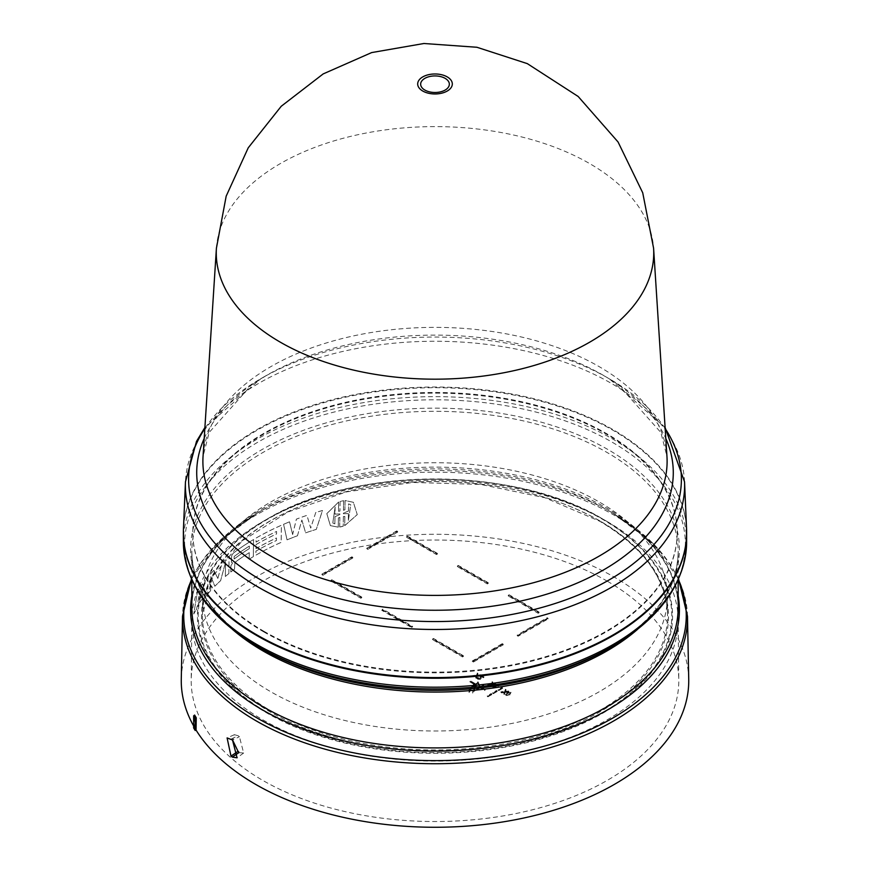 <?xml version="1.0" encoding="UTF-8"?>
<svg xmlns="http://www.w3.org/2000/svg" width="870" height="870" viewBox="0 0 870 870"><rect width="100%" height="100%" fill="white"/><g stroke="black" fill="none" stroke-linecap="round" stroke-linejoin="round"><path stroke-width="0.65" stroke-dasharray="4.35 3.26" d="M216.412 248.211A218.729 126.28 180 0 1 355.058 135.35A218.729 126.28 180 0 1 589.664 163.593A218.729 126.28 180 0 1 653.587 248.211M204.189 438.502A238.282 137.569 180 0 1 266.503 375.405L260.782 378.711A246.384 142.245 0 0 0 260.772 378.722A246.384 142.245 0 0 0 204.831 428.54M686.55 528.71A251.626 145.268 0 0 0 612.926 429.573A251.626 145.268 0 0 0 341.584 397.405A251.626 145.268 0 0 0 183.45 528.71M263.74 631.174A242.208 139.831 0 0 0 528.601 661.265A242.208 139.831 0 0 0 677.197 531.157A242.208 139.831 0 0 0 606.26 433.423A242.208 139.831 0 0 0 343.226 402.886A242.208 139.831 0 0 0 192.803 531.157A242.208 139.831 0 0 0 263.74 631.174M263.73 631.87A242.219 139.842 0 0 0 528.601 661.961A242.219 139.842 0 0 0 677.208 531.842A242.219 139.842 0 0 0 606.27 434.108A242.219 139.842 0 0 0 343.226 403.571A242.219 139.842 0 0 0 192.792 531.842A242.219 139.842 0 0 0 263.73 631.87M686.626 532.647A251.626 145.268 0 0 0 612.926 430.258A251.626 145.268 0 0 0 338.985 398.71A251.626 145.268 0 0 0 183.374 532.647M191.835 595.776A244.405 141.103 180 0 1 262.174 510.19A244.405 141.103 180 0 1 607.815 510.19A244.405 141.103 180 0 1 607.825 510.19L612.665 512.985A251.256 145.062 0 0 0 257.335 512.985A251.256 145.062 0 0 0 191.65 579.453M688.725 679.1A253.735 146.497 0 0 0 614.416 577.191A253.735 146.497 0 0 0 339.235 545.109A253.735 146.497 0 0 0 181.275 679.1M341.464 526.676L343.226 526.198L343.378 516.584L344.835 516.454L344.694 525.697L357.265 514.616L353.383 502.305L345.085 500.544L344.944 509.787L343.476 510.309L343.617 500.685L340.105 501.49L339.952 511.114L338.517 511.255L338.658 502.012L326.837 513.648L330.393 525.654L338.278 527.166L338.408 517.933L339.855 517.389L339.713 527.013L341.464 526.676M339.713 527.013L343.193 526.187L343.378 516.584M231.224 739.021L238.152 735.726L234.4 734.693L232.594 740.087M238.152 735.726A243.502 140.581 0 0 0 239.413 736.716L232.497 740.011M238.826 752.648L243.654 753.007L239.413 736.716M263.066 521.424A243.154 140.385 180 0 1 606.934 521.424A243.154 140.385 180 0 1 606.945 521.424A243.154 140.385 180 0 1 678.154 619.821A243.154 140.385 180 0 1 606.934 719.958A243.154 140.385 180 0 1 263.066 719.958A243.154 140.385 180 0 1 191.846 619.821A243.154 140.385 180 0 1 263.055 521.424A243.154 140.385 180 0 1 263.066 521.424L267.025 519.14A237.553 137.145 180 0 1 602.975 519.14L602.975 519.14A237.553 137.145 180 0 1 602.975 713.096A237.553 137.145 180 0 1 267.025 713.096A237.553 137.145 180 0 1 267.025 519.14L263.055 521.424M607.39 581.247A243.796 140.755 0 0 0 342.399 550.569A243.796 140.755 0 0 0 191.204 679.905A243.796 140.755 0 0 0 262.609 780.303A243.796 140.755 0 0 0 528.993 810.644A243.796 140.755 0 0 0 678.796 679.905A243.796 140.755 0 0 0 607.39 581.247M270.722 502.023A232.333 134.132 180 0 1 523.251 472.78A232.333 134.132 180 0 1 667.323 596.037A232.333 134.132 180 0 1 599.278 691.715A232.333 134.132 180 0 1 345.433 720.632A232.333 134.132 180 0 1 202.677 596.037A232.333 134.132 180 0 1 270.722 502.023M193.651 725.982A253.735 146.497 0 0 0 194.445 727.374L194.63 715.064M292.635 534.561L289.558 521.826A252.963 146.04 0 0 0 283.609 524.316L287.056 539.878A253.3 146.236 180 0 1 297.475 535.768L301.868 520.053L305.642 532.842A253.3 146.236 180 0 1 316.31 529.384L322.498 510.516A252.963 146.04 0 0 0 315.734 512.528L310.721 528.079L306.969 515.355A252.963 146.04 0 0 0 296.42 519.14L292.635 534.561L289.525 521.815A252.996 146.073 0 0 0 283.576 524.295L283.609 524.316M208.017 576.854L207.756 593.971A253.3 146.236 180 0 1 210.638 590.708L210.844 576.516L214.857 586.239A253.3 146.236 180 0 1 220.621 580.682L225.558 562.324L225.352 576.505A253.3 146.236 180 0 1 228.853 573.602L229.104 556.474A252.963 146.04 0 0 0 222.198 562.357L217.87 578.452L213.879 570.383A252.963 146.04 0 0 0 208.017 576.854L207.756 593.971M276.475 538.019L276.442 540.52A253.224 146.193 0 0 0 255.943 551.134L255.889 555.169A253.3 146.236 180 0 1 281.173 542.391L281.423 525.273A252.963 146.04 0 0 0 256.128 538.051L256.074 542.086A253.039 146.095 180 0 1 276.573 531.472L276.529 533.984A253.094 146.117 0 0 0 256.041 544.587L255.987 548.633A253.17 146.171 180 0 1 276.475 538.019L276.41 540.509A253.257 146.214 0 0 0 255.921 551.123L255.856 555.158A253.344 146.269 180 0 1 281.14 542.38L281.391 525.252A252.996 146.073 0 0 0 256.106 538.03L256.041 542.064A253.083 146.117 180 0 1 276.54 531.461L276.508 533.962A253.126 146.149 0 0 0 256.008 544.576L255.954 548.611A253.213 146.193 180 0 1 276.442 537.997M196.674 609.033L197.12 606.433A253.257 146.214 180 0 1 202.579 598.527L203.014 599.865A253.3 146.236 180 0 1 206.636 595.308L202.492 583.781A252.963 146.04 0 0 0 197.631 590.839L193.749 614.002A253.3 146.236 180 0 1 196.674 609.033L197.088 606.412A253.3 146.247 180 0 1 202.547 598.506L202.579 598.527M233.258 553.211L231.67 555.615L231.376 562.172L232.573 562.912L230.92 565.913L230.833 572.025A253.3 146.236 180 0 1 234.498 569.208L234.965 562.39A253.17 146.171 180 0 1 249.277 552.646L249.19 559.192A253.3 146.236 180 0 1 253.344 556.659L253.583 539.541A252.963 146.04 0 0 0 233.258 553.211L231.637 555.604L231.344 562.15L232.573 562.912L230.887 565.891L230.8 572.014A253.344 146.269 180 0 1 234.465 569.197L234.933 562.379A253.213 146.193 180 0 1 249.244 552.635L249.157 559.182A253.344 146.269 180 0 1 253.311 556.648L253.561 539.52A252.996 146.073 0 0 0 233.236 553.189M315.734 512.528L310.699 528.068L306.936 515.344A252.996 146.073 0 0 0 296.398 519.118L292.603 534.539M322.498 510.516L322.465 510.494A252.996 146.073 0 0 0 315.701 512.506M301.868 520.053L305.62 532.831A253.344 146.269 180 0 1 316.288 529.373L322.465 510.494M297.475 535.768L301.836 520.042M287.056 539.878L287.035 539.857A253.344 146.269 180 0 1 297.442 535.757M283.576 524.295L287.035 539.857M210.638 590.708L210.605 590.686A253.344 146.269 0 0 0 207.723 593.96M213.879 570.383L213.857 570.361A252.996 146.073 0 0 0 207.984 576.843M217.87 578.452L213.857 570.361M228.853 573.602L229.071 556.463A252.996 146.073 0 0 0 222.165 562.335L217.837 578.43M225.558 562.324L225.319 576.495A253.344 146.269 180 0 1 228.821 573.58M210.844 576.516L214.836 586.217A253.344 146.269 180 0 1 220.588 580.671L225.526 562.303M210.605 590.686L210.812 576.505M339.681 526.992L339.822 517.367L338.408 517.933M338.517 511.255L338.626 502.001L326.805 513.626L330.361 525.632L338.245 527.144L338.387 517.911M338.484 511.234L339.952 511.114M340.105 501.49L339.92 511.092M343.476 510.309L343.585 500.674L340.072 501.479M343.443 510.288L344.944 509.787M344.835 516.454L344.661 525.676L357.233 514.594L353.351 502.284L345.053 500.522L344.911 509.766M344.803 516.443L343.346 516.562M197.631 590.839L193.716 613.992A253.344 146.269 180 0 1 196.642 609.022M202.492 583.781L202.46 583.77A252.996 146.073 0 0 0 197.599 590.817M203.014 599.865L202.982 599.854A253.344 146.269 180 0 1 206.603 595.287L202.46 583.77M202.547 598.506L202.982 599.854M231.344 562.15L232.54 562.89L231.344 562.15M193.651 727.929L194.445 727.374M339.876 513.92L335.026 514.17L335.102 506.96L332.786 523.022L334.852 523.87L334.961 516.682L339.865 514.54L339.876 513.92L334.993 514.148L335.102 506.96M348.413 513.594L348.304 520.793L350.74 504.785L348.565 503.871L348.457 511.071L343.4 513.115L343.389 513.735L348.446 513.615L348.337 520.804L350.74 504.785M199.915 590.186L197.914 601.54A253.235 146.203 180 0 1 201.742 596.004L199.915 590.186L201.775 596.026A253.192 146.182 0 0 0 197.947 601.551L199.948 590.208M234.15 556.495L234.106 558.997A253.126 146.149 180 0 1 249.309 548.6L249.342 546.088A253.083 146.117 0 0 0 234.15 556.495L234.171 556.506A253.039 146.095 180 0 1 249.375 546.11L249.331 548.611A253.094 146.117 0 0 0 234.139 559.018L234.171 556.506M334.852 523.87L332.818 523.044L335.135 506.971M339.909 513.942L339.865 514.54M334.961 516.682L339.898 514.562M334.993 516.704L334.885 523.892M348.565 503.871L350.773 504.807M343.389 513.735L348.446 513.615M343.422 513.757L343.4 513.115M348.457 511.071L343.433 513.137M348.489 511.081L348.598 503.893M361.735 597.733L360.843 598.245L330.937 580.986L331.829 580.464L361.735 597.733L361.735 597.037L360.843 597.559L330.937 580.29L330.937 580.986M463.405 656.426L462.514 656.948L432.607 639.678L433.51 639.167L463.405 656.426L463.405 655.741L462.514 656.252L432.607 638.993L432.607 639.678M502.284 644.344L503.175 644.866L473.28 662.124L472.377 661.613L502.284 644.344L502.284 643.659L503.175 644.17L473.28 661.439L473.28 662.124M488.233 583.4L487.33 583.922L457.424 566.653L458.327 566.131L488.233 583.4L488.233 582.715L487.33 583.226L457.424 565.968L457.424 566.653M381.767 610.338L382.669 609.816L412.576 627.085L411.673 627.596L381.767 610.338L382.669 609.12L412.576 626.389L412.576 627.085M352.763 558.018L322.868 575.287L321.965 574.765L351.871 557.507L352.763 558.018L352.763 557.333L322.868 574.591L321.965 574.08L321.965 574.765M397.623 532.125L367.716 549.394L366.825 548.872L396.72 531.603L397.623 532.125L397.623 531.439L367.716 548.698L366.825 548.176L366.825 548.872M518.128 636.231L517.237 635.709L547.132 618.45L548.035 618.961L518.128 636.231L517.237 635.024L547.132 617.754L547.132 618.45M539.063 612.752L538.171 613.263L508.265 596.004L509.157 595.482L539.063 612.752L539.063 612.056L538.171 612.578L508.265 595.308L508.265 596.004M437.392 554.049L436.49 554.571L406.594 537.301L407.486 536.79L437.392 554.049L437.392 553.363L436.49 553.875L406.594 536.616L406.594 537.301M481.164 675.207L480.534 677.512L481.164 675.207L483.927 676.806L481.208 675.827L480.403 678.633L477.826 678.567L476.945 677.752L477.587 677.382L479.816 678.252L480.534 675.577L479.816 678.948L478.304 678.937L477.815 677.795M481.208 675.827L481.23 677.871L481.208 675.827M496.748 684.82L496.389 684.092L498.575 685.353L497.325 685.158L493.279 687.485L492.518 686.321L493.736 686.561L496.748 684.82L496.748 685.516L493.736 687.246L493.736 686.561M492.811 687.224L492.518 686.321L492.811 687.224M506.035 689.562L505.361 691.237L508.917 691.237L505.242 691.737L504.437 693.825L503.784 693.455L504.459 691.802L500.946 691.813L504.567 691.313L505.394 689.192L506.035 690.258L505.394 689.192M469.017 689.518L469.637 689.605L470.724 687.256L471.54 687.376L470.452 689.736L471.061 689.834L469.017 691.878L469.017 689.518L469.017 691.878M484.633 689.747L480.153 687.159L477.173 688.877L476.575 688.529L479.511 686.843L471.496 685.604L474.476 683.885L469.985 681.286L470.583 680.949L475.074 683.537L478.054 681.819L480.196 686.441L483.731 685.092L480.751 686.811L485.232 689.399L484.633 690.443L480.153 687.855L477.173 689.573L477.173 688.877M497.194 690.791L493.312 693.031L492.714 692.683L496.596 690.443L497.194 691.476L496.596 690.443M502.577 687.681L498.695 689.921L498.097 689.573L501.979 687.333L502.577 688.366L501.979 687.333M491.811 693.89L487.929 696.141L487.33 695.793L491.213 693.553L491.811 694.586L491.213 693.553M474.128 690.301L474.737 690.399L472.693 692.444L472.693 690.084L473.313 690.182L474.4 687.822L475.216 687.942L474.128 690.997L475.216 687.942M506.057 694.858L505.481 694.14L506.057 695.554L509.82 695.032L510.723 692.857L506.96 693.379L506.057 695.554L506.96 692.683L510.723 692.161L511.288 692.879L510.723 692.161L509.82 694.347L506.057 694.858M492.801 682.015L492.126 683.689L495.682 683.679L492.007 684.179L491.202 686.267L490.56 685.897L491.224 684.255L487.711 684.255L491.332 683.766L492.159 681.645L492.801 682.7L492.159 681.645M477.924 673.336L477.249 675.011L480.816 675L477.13 675.501L476.325 677.589L475.683 677.219L476.347 675.577L472.845 675.577L476.466 675.087L477.282 672.967L477.924 674.022L477.282 672.967M360.843 598.245L360.843 597.559M331.829 580.464L331.829 579.779L361.735 597.037M330.937 580.29L331.829 579.779M462.514 656.948L462.514 656.252M433.51 639.167L433.51 638.471L463.405 655.741M432.607 638.993L433.51 638.471M503.175 644.866L503.175 644.17M472.377 661.613L472.377 660.917L502.284 643.659M473.28 661.439L472.377 660.917M487.33 583.922L487.33 583.226M458.327 566.131L458.327 565.446L488.233 582.715M457.424 565.968L458.327 565.446M382.669 609.816L382.669 609.12M411.673 627.596L411.673 626.911L381.767 609.642M412.576 626.389L411.673 626.911M322.868 575.287L322.868 574.591M351.871 557.507L351.871 556.811L352.763 557.333M321.965 574.08L351.871 556.811M367.716 549.394L367.716 548.698M396.72 531.603L396.72 530.917L397.623 531.439M366.825 548.176L396.72 530.917M517.237 635.709L517.237 635.024M548.035 618.961L548.035 618.276L518.128 635.535M547.132 617.754L548.035 618.276M538.171 613.263L538.171 612.578M509.157 595.482L509.157 594.797L539.063 612.056M508.265 595.308L509.157 594.797M436.49 554.571L436.49 553.875M407.486 536.79L407.486 536.094L437.392 553.363M406.594 536.616L407.486 536.094M477.815 678.48L477.619 677.393M477.619 678.089L477.587 677.382M477.587 678.067L476.945 678.437L476.945 677.752M476.945 678.437L477.826 679.252L480.403 679.318L481.066 677.98M481.066 678.665L481.208 676.523L483.415 677.795L483.415 677.099M483.415 677.795L483.927 676.806M483.927 677.491L481.164 675.892M496.389 684.092L495.933 685.038L495.933 684.353M495.933 685.038L496.748 685.516M493.736 687.246L492.931 686.082M492.931 686.778L492.811 687.909L493.279 687.485M493.279 688.181L497.325 685.843L497.325 685.158M497.325 685.843L498.118 686.31L498.118 685.614M498.118 686.31L498.575 685.353M498.575 686.038L496.389 684.777M508.232 690.834L508.232 691.53L505.361 691.933L505.361 691.237M505.361 691.933L506.035 690.258M505.394 689.888L504.567 691.313M504.567 692.009L500.946 692.498L500.946 691.813M500.946 692.498L501.631 692.89L501.631 692.205M501.631 692.89L504.459 692.498L504.459 691.802M504.459 692.498L503.784 693.455M503.784 694.14L504.437 694.51L504.437 693.825M504.437 694.51L505.242 691.737M505.242 692.422L508.917 691.922L508.917 691.237M508.917 691.922L508.232 691.53M470.724 687.256L469.637 689.605M469.637 690.301L469.017 690.204M469.017 692.563L471.061 689.834M471.061 690.519L470.452 689.736M470.452 690.432L471.54 687.376M471.54 688.072L470.724 687.942M480.153 687.855L480.153 687.159M480.196 686.441L480.196 687.137L483.731 685.788L480.751 687.507L485.232 690.095L484.633 690.443M485.232 690.095L485.232 689.399M480.751 687.507L480.751 686.811M483.731 685.788L483.731 685.092M483.133 685.44L483.133 684.744M480.196 687.137L478.054 681.819M478.054 682.504L475.074 684.222L475.074 683.537M475.074 684.222L470.583 681.634L470.583 680.949M470.583 681.634L469.985 681.982L469.985 681.286M469.985 681.982L474.476 684.57L474.476 683.885M474.476 684.57L471.496 686.289L471.496 685.604M471.496 686.289L479.511 687.528L479.511 686.843M479.511 687.528L476.575 689.225L476.575 688.529M476.575 689.225L477.173 689.573M492.714 692.683L492.714 693.379L493.312 693.716L493.312 693.031M493.312 693.716L497.194 691.476M496.596 691.128L492.714 693.379M498.695 689.921L498.695 690.617L498.097 689.573M498.695 690.617L502.577 688.366M501.979 688.029L498.097 690.269M487.33 695.793L487.33 696.479L487.929 696.826L487.929 696.141M487.929 696.826L491.811 694.586M491.213 694.238L487.33 696.479M472.693 692.444L474.737 690.399M474.737 691.095L474.128 690.997M475.216 688.638L474.4 687.822M474.4 688.507L473.313 690.182M473.313 690.867L472.693 690.084M472.693 690.769L472.693 693.129M494.997 683.287L494.997 683.972L492.126 684.375L492.126 683.689M492.126 684.375L492.801 682.7M492.159 682.33L491.332 683.766M491.332 684.451L487.711 684.951L487.711 684.255M487.711 684.951L488.396 685.342L488.396 684.646M488.396 685.342L491.224 684.94L491.224 684.255M491.224 684.94L490.56 685.897M490.56 686.593L491.202 686.963L491.202 686.267M491.202 686.963L492.007 684.179M492.007 684.875L495.682 684.375L495.682 683.679M495.682 684.375L494.997 683.972M480.131 674.609L480.131 675.294L477.249 675.696L477.249 675.011M477.249 675.696L477.924 674.022M477.282 673.652L476.466 675.087M476.466 675.772L472.845 676.273L472.845 675.577M472.845 676.273L473.53 676.664L473.53 675.968M473.53 676.664L476.347 676.262L476.347 675.577M476.347 676.262L475.683 677.219M475.683 677.915L476.325 678.285L476.325 677.589M476.325 678.285L477.13 675.501M477.13 676.197L480.816 675.696L480.816 675M480.816 675.696L480.131 675.294M477.608 683.45L473.128 686.038L479.25 686.985L477.608 682.754L479.25 686.299L473.128 685.342L473.128 686.038M509.07 693.031L510.418 693.803L509.211 694.684L507.678 695.38L506.351 694.608L509.07 692.346L510.418 693.107L506.557 694.575L506.351 693.912L509.07 692.346M506.557 695.26L506.557 694.575M510.222 693.14L510.418 693.803L510.222 693.14M479.25 686.985L479.25 686.299M473.128 685.342L477.608 682.754M665.169 428.54A246.384 142.245 0 0 0 609.228 378.722L618.57 385.008L660.841 432.455L666.953 456.413A232.116 134.013 0 0 0 599.125 366.618A232.116 134.013 0 0 0 495.073 331.938A232.116 134.013 0 0 0 203.047 456.413L209.159 432.455L251.441 385.008L266.503 375.405A238.282 137.569 180 0 1 266.514 375.405A238.282 137.569 180 0 1 496.672 339.8A238.282 137.569 180 0 1 603.497 375.405A238.282 137.569 180 0 1 665.811 438.502M665.104 427.529L609.228 378.722A246.384 142.245 0 0 0 498.771 341.899A246.384 142.245 0 0 0 260.782 378.711L204.896 427.529M684.538 481.806A249.614 144.115 0 0 0 611.501 383.463A249.614 144.115 0 0 0 499.608 346.162A249.614 144.115 0 0 0 185.462 481.806M686.626 541.912A251.626 145.268 0 0 0 612.926 439.187A251.626 145.268 0 0 0 338.713 407.704A251.626 145.268 0 0 0 183.374 541.912M612.056 646.573A250.386 144.561 0 0 0 612.045 442.134A250.386 144.561 0 0 0 257.955 442.134A250.386 144.561 0 0 0 257.944 646.573M678.165 579.866L678.165 551.678C677.447 588.914 654.001 621.354 607.825 649.02A244.405 141.103 0 0 0 607.815 449.464A244.405 141.103 0 0 0 262.185 449.464A244.405 141.103 0 0 0 262.174 649.02C215.999 621.365 192.553 588.914 191.835 551.678A243.165 140.385 180 0 1 341.943 421.983A243.165 140.385 180 0 1 606.945 452.411A243.165 140.385 180 0 1 678.165 551.678A243.165 140.385 180 0 1 637.558 629.358M678.165 595.776A244.405 141.103 180 0 0 607.825 510.19C654.001 537.845 677.447 570.285 678.165 607.521A243.165 140.385 0 0 0 606.945 508.254A243.165 140.385 0 0 0 341.943 477.815A243.165 140.385 0 0 0 191.835 607.521C192.553 570.285 215.999 537.845 262.174 510.19L257.335 512.985L217.032 543.315L191.433 578.963M687.485 616.286A252.496 145.779 0 0 0 613.546 514.866A252.496 145.779 0 0 0 339.702 482.948A252.496 145.779 0 0 0 182.515 616.286M602.442 712.595A236.803 136.72 180 0 1 267.558 712.595A236.803 136.72 180 0 1 267.558 519.249A236.803 136.72 180 0 1 602.442 519.249A236.803 136.72 180 0 1 602.442 712.595M600.126 521.054A233.53 134.828 0 0 0 269.874 521.054A233.53 134.828 0 0 0 269.874 711.725A233.53 134.828 0 0 0 600.126 711.725A233.53 134.828 0 0 0 600.126 521.054M599.43 520.793A232.529 134.252 0 0 0 270.57 520.793A232.529 134.252 0 0 0 202.471 614.894A232.529 134.252 0 0 0 270.57 710.649A232.529 134.252 0 0 0 599.43 710.649A232.529 134.252 0 0 0 667.529 614.894A232.529 134.252 0 0 0 599.43 520.793M678.35 579.453A251.256 145.062 0 0 0 612.665 512.985L652.968 543.315L678.567 578.963M232.442 629.358A243.165 140.385 180 0 1 191.835 551.678L191.835 579.866M479.816 678.948L479.816 678.252M479.033 679.144L479.033 678.459M478.304 678.937L478.304 678.241M477.826 679.252L477.826 678.567M480.403 679.318L480.403 678.633M506.96 693.379L506.96 692.683M509.82 695.032L509.82 694.347M507.569 693.727L507.569 693.042M507.678 695.38L507.678 694.684M267.025 519.14C354.525 465.961 515.442 465.95 602.975 519.14L606.945 521.424M667.323 596.037L667.529 614.894C666.279 578.615 643.637 547.371 599.604 521.173L544.935 497.738L480.816 484.449L412.771 482.437L346.63 491.876L288.079 511.962L242.154 540.933L212.802 576.266L202.471 614.894L202.677 596.037M266.503 375.405L260.772 378.722M677.197 531.157L677.208 531.842M607.825 510.19L612.665 512.985M191.846 619.821L191.204 679.905M192.803 531.157L192.792 531.842M243.654 753.007L237.075 757.813M234.4 734.693L227.103 737.912M678.154 619.821L678.796 679.905M480.555 677.012L480.555 676.316M481.251 677.447L481.251 676.751M493.083 687.572L493.083 686.876M510.527 692.835L510.527 693.52M506.253 694.195L506.253 694.88"/><path stroke-width="1.3" d="M431.292 92.209A14.344 8.287 180 0 1 421.145 82.063A14.344 8.287 180 0 1 438.708 76.212A14.344 8.287 180 0 1 448.855 86.358A14.344 8.287 180 0 1 431.292 92.209M653.587 248.211L653.587 248.211A218.729 126.28 180 0 1 522.435 368.652A218.729 126.28 180 0 1 280.336 342.193A218.729 126.28 180 0 1 216.412 248.211L203.047 456.413A232.116 134.013 0 0 0 270.875 556.137A232.116 134.013 0 0 0 374.926 590.828A232.116 134.013 0 0 0 666.953 456.413L653.587 248.211L642.723 192.792L618.059 141.984L578.158 96.472L527.318 63.63L476.945 47.274L423.929 43.5L371.653 52.581L323.183 73.917L281.238 106.26L248.244 147.802L226.178 196.152L216.412 248.211M204.896 427.529L196.522 441.329L185.462 481.806L183.45 528.71A251.626 145.268 0 0 0 257.074 635.024A251.626 145.268 0 0 0 534.158 665.811A251.626 145.268 0 0 0 686.55 528.71L684.538 481.806L665.104 427.529M183.374 532.647A251.626 145.268 0 0 0 183.374 532.984A251.626 145.268 0 0 0 257.074 635.709A251.626 145.268 0 0 0 531.287 667.203A251.626 145.268 0 0 0 686.626 532.984A251.626 145.268 0 0 0 686.626 532.647M262.153 649.009L257.955 646.573A250.386 144.561 0 0 0 257.955 646.573A250.386 144.561 0 0 0 612.056 646.573L607.825 649.02A244.405 141.103 0 0 1 262.185 649.02A244.405 141.103 0 0 0 262.185 649.02L257.944 646.573C209.496 617.939 184.636 583.052 183.374 541.912A251.626 145.268 0 0 0 257.074 644.637A251.626 145.268 0 0 0 531.287 676.131A251.626 145.268 0 0 0 686.626 541.912L686.626 532.984M196.054 730.071L195.195 730.485A254.79 147.106 0 0 1 193.651 727.929L193.651 715.836L194.63 715.064L196.25 717.783L196.054 730.071A253.735 146.497 0 0 0 255.584 784.359A253.735 146.497 0 0 0 533.44 815.799A253.735 146.497 0 0 0 688.725 679.1L687.485 616.286A252.496 145.779 0 0 1 532.951 752.311A252.496 145.779 0 0 1 256.454 721.023A252.496 145.779 0 0 1 182.515 616.286L181.275 679.1A253.735 146.497 0 0 0 193.651 725.982M232.594 740.087L238.032 751.332L230.985 756.106L227.103 737.912L232.497 740.011L237.075 757.813L232.268 757.096L230.985 756.106M238.771 751.919A243.665 140.679 180 0 1 238.032 751.332M232.268 757.096L238.826 752.648M196.25 717.783L195.195 718.402L195.195 730.485M193.651 715.836A254.79 147.106 0 0 0 195.195 718.402M665.811 438.502A238.282 137.569 180 0 1 603.486 569.959A238.282 137.569 180 0 1 373.328 605.563A238.282 137.569 180 0 1 204.189 438.502M430.519 93.623A17.313 9.994 180 0 1 418.274 81.388A17.313 9.994 180 0 1 439.48 74.32A17.313 9.994 180 0 1 451.726 86.554A17.313 9.994 180 0 1 430.519 93.623M185.462 481.806A249.614 144.115 0 0 0 258.499 587.272A249.614 144.115 0 0 0 370.392 624.573A249.614 144.115 0 0 0 684.538 481.806M204.831 428.54A246.384 142.245 0 0 0 371.229 616.71A246.384 142.245 0 0 0 609.217 579.888A246.384 142.245 0 0 0 665.169 428.54M637.558 629.358A243.165 140.385 180 0 1 263.055 650.956A243.165 140.385 180 0 1 232.442 629.358M191.835 579.866L191.835 607.521A243.165 140.385 0 0 0 263.055 706.788A243.165 140.385 0 0 0 528.057 737.227A243.165 140.385 0 0 0 678.165 607.521L678.165 579.866M678.165 595.776A244.405 141.103 180 0 1 539.781 737.445A244.405 141.103 180 0 1 262.185 709.735A244.405 141.103 180 0 1 191.835 595.776M191.65 579.453A251.256 145.062 0 0 0 257.335 718.131A251.256 145.062 0 0 0 559.508 741.555A251.256 145.062 0 0 0 678.35 579.453M191.433 578.963L182.515 616.286M183.374 541.912L183.374 532.984M686.626 541.912C685.364 583.052 660.504 617.939 612.056 646.573M678.567 578.963L687.485 616.286"/></g></svg>

